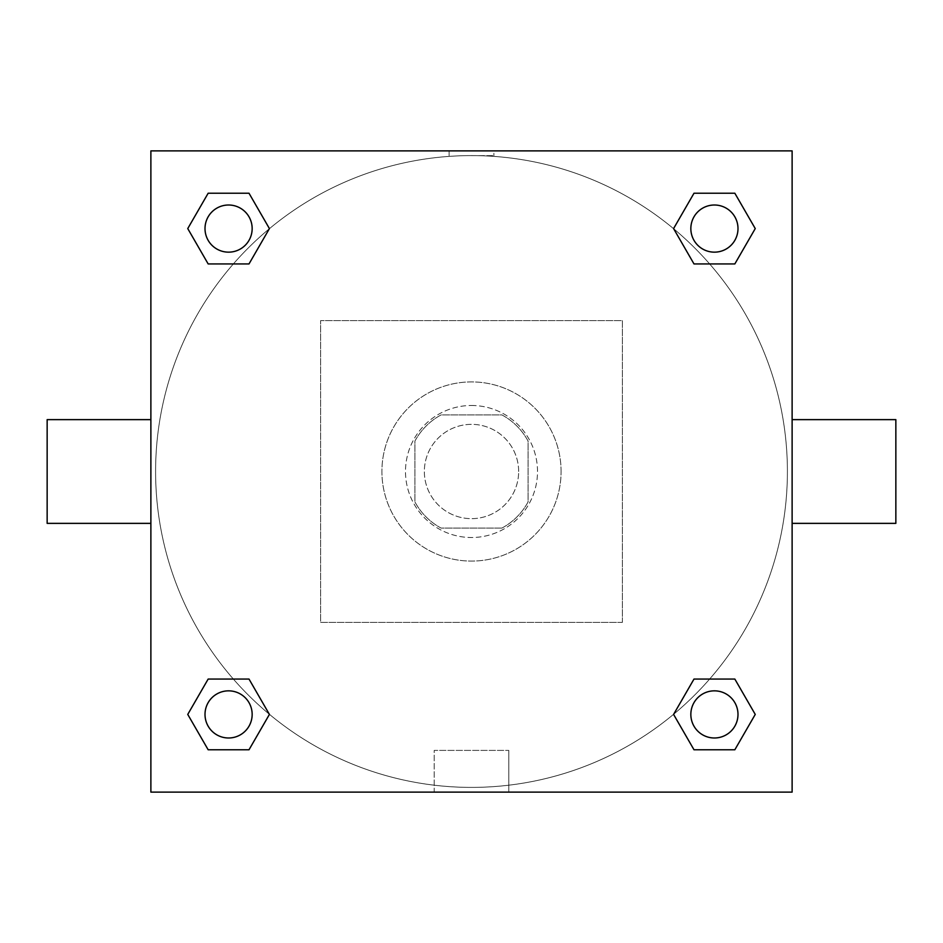 <?xml version="1.0" encoding="UTF-8"?>
<svg xmlns="http://www.w3.org/2000/svg" width="943" height="943" viewBox="0 0 943 943"><rect width="100%" height="100%" fill="white"/><g stroke="black" fill="none" stroke-linecap="round" stroke-linejoin="round"><path stroke-width="0.71" stroke-dasharray="4.71 3.54" d="M518.65 471.5A47.15 47.15 0 0 0 447.925 430.668A47.15 47.15 0 0 0 447.925 512.332A47.15 47.15 0 0 0 518.65 471.5A47.15 47.15 0 0 0 447.925 430.668A47.15 47.15 0 0 0 447.925 512.332A47.15 47.15 0 0 0 518.65 471.5M501.912 528.08L441.088 528.08A64.242 64.242 0 0 1 414.92 501.912L414.92 441.088A64.242 64.242 0 0 1 441.088 414.92L501.912 414.92A64.242 64.242 0 0 1 528.08 441.088L528.08 501.912A64.242 64.242 0 0 1 501.912 528.08L441.088 528.08A64.242 64.242 0 0 1 414.92 501.912L414.92 441.088A64.242 64.242 0 0 1 441.088 414.92L501.912 414.92A64.242 64.242 0 0 1 528.08 441.088L528.08 501.912A64.242 64.242 0 0 1 501.912 528.08M471.5 405.49A66.01 66.01 0 0 1 528.669 504.505A66.01 66.01 0 0 1 414.331 504.505A66.01 66.01 0 0 1 471.5 405.49A66.01 66.01 0 0 0 405.49 471.5A66.01 66.01 0 0 0 471.5 537.51A66.01 66.01 0 0 0 537.51 471.5A66.01 66.01 0 0 0 471.5 405.49M561.085 471.5A89.585 89.585 0 0 0 426.707 393.915A89.585 89.585 0 0 0 426.707 549.085A89.585 89.585 0 0 0 561.085 471.5A89.585 89.585 0 0 0 426.707 393.915A89.585 89.585 0 0 0 426.707 549.085A89.585 89.585 0 0 0 561.085 471.5M622.38 622.38L622.38 320.62L320.62 320.62L320.62 622.38L622.38 622.38L622.38 320.62L320.62 320.62L320.62 622.38L622.38 622.38M792.12 792.12L150.88 792.12L150.88 150.88L792.12 150.88L792.12 792.12L150.88 792.12L150.88 150.88L792.12 150.88L792.12 792.12L150.88 792.12L150.88 150.88L792.12 150.88L792.12 792.12M471.5 150.88L449.104 150.88L471.5 150.88M714.417 690.842A23.575 23.575 0 0 1 734.833 726.204A23.575 23.575 0 0 1 694.001 726.204A23.575 23.575 0 0 1 714.417 690.842A23.575 23.575 0 0 1 737.992 714.417A23.575 23.575 0 0 1 714.417 737.992A23.575 23.575 0 0 1 690.842 714.417A23.575 23.575 0 0 1 714.417 690.842M714.417 205.008A23.575 23.575 0 0 1 734.833 240.371A23.575 23.575 0 0 1 694.001 240.371A23.575 23.575 0 0 1 714.417 205.008A23.575 23.575 0 0 0 690.842 228.583A23.575 23.575 0 0 0 714.417 252.158A23.575 23.575 0 0 0 737.992 228.583A23.575 23.575 0 0 0 714.417 205.008M252.158 228.583A23.575 23.575 0 0 0 216.796 208.167A23.575 23.575 0 0 0 216.796 248.999A23.575 23.575 0 0 0 252.158 228.583A23.575 23.575 0 0 0 216.796 208.167A23.575 23.575 0 0 0 216.796 248.999A23.575 23.575 0 0 0 252.158 228.583A23.575 23.575 0 0 0 216.796 208.167A23.575 23.575 0 0 0 216.796 248.999A23.575 23.575 0 0 0 252.158 228.583M228.583 690.842A23.575 23.575 0 0 1 248.999 726.204A23.575 23.575 0 0 1 208.167 726.204A23.575 23.575 0 0 1 228.583 690.842A23.575 23.575 0 0 0 205.008 714.417A23.575 23.575 0 0 0 228.583 737.992A23.575 23.575 0 0 0 252.158 714.417A23.575 23.575 0 0 0 228.583 690.842M471.5 155.595A315.905 315.905 0 0 1 745.076 629.452A315.905 315.905 0 0 1 197.924 629.452A315.905 315.905 0 0 1 471.5 155.595A315.905 315.905 0 0 0 155.595 471.5A315.905 315.905 0 0 0 471.5 787.405A315.905 315.905 0 0 0 787.405 471.5A315.905 315.905 0 0 0 471.5 155.595M792.12 419.635L792.12 523.365L792.12 419.635M434.204 792.12L508.796 792.12L434.204 792.12L434.204 750.404L508.796 750.404L434.204 750.404L508.796 750.404L434.204 750.404L434.204 792.12L508.796 792.12L434.204 792.12M150.88 523.365L150.88 419.635L150.88 523.365M471.5 155.63L493.896 155.63L471.5 155.63M895.85 523.365L895.85 419.635M47.15 419.635L47.15 523.365M493.896 150.88L449.104 150.88L493.896 150.88L449.104 150.892L493.896 150.88L493.896 155.63M208.167 749.779L187.751 714.417L208.167 679.054L187.751 714.417L208.167 749.779M248.999 679.054L269.415 714.417L248.999 749.779L269.415 714.417L248.999 679.054M694.001 263.946L673.585 228.583L694.001 193.221L673.585 228.583L694.001 263.946M734.833 193.221L755.249 228.583L734.833 263.946L755.249 228.583L734.833 193.221M208.167 263.946L187.751 228.583L208.167 193.221L187.751 228.583L208.167 263.946M248.999 193.221L269.415 228.583L248.999 263.946L269.415 228.583L248.999 193.221M694.001 749.779L673.585 714.417L694.001 679.054L673.585 714.417L694.001 749.779M734.833 679.054L755.249 714.417L734.833 749.779L755.249 714.417L734.833 679.054M150.88 471.5L150.88 449.104L150.892 471.5M792.12 471.5L792.12 449.104L792.108 471.5M508.796 750.404L508.796 792.12L508.796 750.404M737.992 714.417A23.575 23.575 0 0 0 702.629 694.001A23.575 23.575 0 0 0 702.629 734.833A23.575 23.575 0 0 0 737.992 714.417M252.158 714.417A23.575 23.575 0 0 0 216.796 694.001A23.575 23.575 0 0 0 216.796 734.833A23.575 23.575 0 0 0 252.158 714.417M737.992 228.583A23.575 23.575 0 0 0 702.629 208.167A23.575 23.575 0 0 0 702.629 248.999A23.575 23.575 0 0 0 737.992 228.583M449.104 150.892L449.104 155.63"/><path stroke-width="1.41" d="M792.12 419.635L895.85 419.635L895.85 523.365L792.12 523.365M150.88 523.365L47.15 523.365L47.15 419.635L150.88 419.635M150.88 150.88L792.12 150.88L792.12 792.12L150.88 792.12L150.88 150.88M208.167 679.054L248.999 679.054L269.415 714.417L248.999 749.779L208.167 749.779L187.751 714.417L208.167 679.054L248.999 679.054L208.167 679.054M694.001 193.221L734.833 193.221L755.249 228.583L734.833 263.946L694.001 263.946L673.585 228.583L694.001 193.221L734.833 193.221L694.001 193.221M208.167 193.221L248.999 193.221L269.415 228.583L248.999 263.946L208.167 263.946L187.751 228.583L208.167 193.221L248.999 193.221L208.167 193.221M694.001 679.054L734.833 679.054L755.249 714.417L734.833 749.779L694.001 749.779L673.585 714.417L694.001 679.054L734.833 679.054L694.001 679.054M734.833 749.779L694.001 749.779L734.833 749.779M737.992 714.417A23.575 23.575 0 0 0 702.629 694.001A23.575 23.575 0 0 0 702.629 734.833A23.575 23.575 0 0 0 737.992 714.417M248.999 749.779L208.167 749.779L248.999 749.779M252.158 714.417A23.575 23.575 0 0 0 216.796 694.001A23.575 23.575 0 0 0 216.796 734.833A23.575 23.575 0 0 0 252.158 714.417M734.833 263.946L694.001 263.946L734.833 263.946M737.992 228.583A23.575 23.575 0 0 0 702.629 208.167A23.575 23.575 0 0 0 702.629 248.999A23.575 23.575 0 0 0 737.992 228.583M248.999 263.946L208.167 263.946L248.999 263.946M252.158 228.583A23.575 23.575 0 0 0 216.796 208.167A23.575 23.575 0 0 0 216.796 248.999A23.575 23.575 0 0 0 252.158 228.583"/></g></svg>
